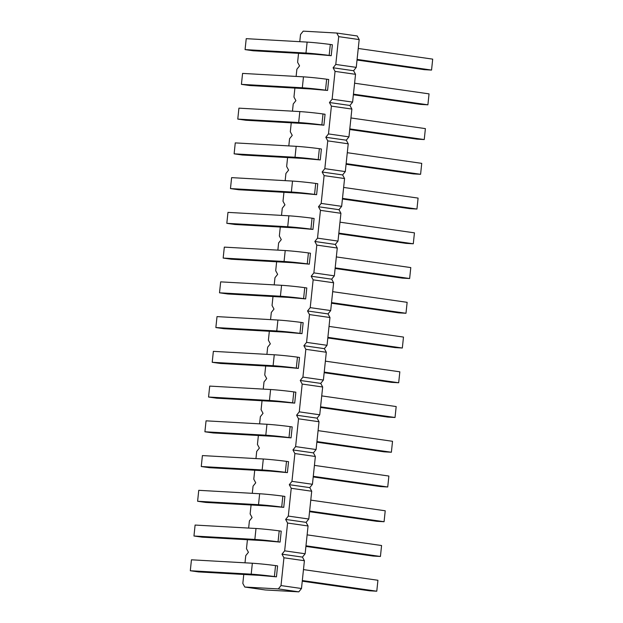 <?xml version="1.0" encoding="UTF-8"?>
<svg xmlns="http://www.w3.org/2000/svg" width="623" height="623" viewBox="0 0 623 623"><rect width="100%" height="100%" fill="white"/><g stroke="black" fill="none" stroke-linecap="round" stroke-linejoin="round"><path stroke-width="0.93" d="M243.772 574.468L242.83 583.424L244.777 587.03L265.25 589.958L298.814 591.85L301.485 588.509L304.406 560.716L302.459 557.11L305.138 553.761L284.656 550.833L287.577 523.04L285.638 519.434L288.309 516.085L291.229 488.292L289.29 484.694L291.961 481.345L294.881 453.552L292.942 449.946L295.614 446.605L298.534 418.812L296.595 415.206L299.266 411.858L302.186 384.064L300.247 380.466L302.918 377.117L305.838 349.324L303.892 345.718L306.571 342.377L309.491 314.584L307.544 310.978L310.223 307.637L313.143 279.844L311.196 276.238L313.875 272.89L316.796 245.096L314.849 241.49L317.52 238.15L320.448 210.356L318.501 206.75L321.172 203.41L324.1 175.616L322.153 172.01L324.824 168.662L327.745 140.868L325.806 137.27L328.477 133.922L331.397 106.128L329.458 102.522L332.129 99.182L335.049 71.388L333.11 67.782L335.781 64.442L338.702 36.64L336.763 33.042L303.199 31.15L300.527 34.491L299.772 41.679M302.459 557.11L281.985 554.174L284.656 550.833M305.138 553.761L308.058 525.968L306.111 522.362L308.79 519.021L311.71 491.228L309.763 487.622L312.442 484.281L315.363 456.488L313.416 452.882L316.087 449.533L319.015 421.74L317.068 418.142L319.739 414.793L322.667 387L320.72 383.394L323.392 380.053L326.312 352.26L324.373 348.654L327.044 345.306L329.964 317.512L328.025 313.914L330.696 310.566L333.617 282.772L331.677 279.166L334.349 275.825L337.269 248.032L335.33 244.426L338.001 241.085L340.921 213.292L338.974 209.686L341.653 206.338L344.574 178.544L342.627 174.938L345.306 171.598L348.226 143.804L346.279 140.198L348.958 136.858L351.878 109.064L349.931 105.458L352.61 102.11L355.531 74.316L353.584 70.718L356.255 67.37L359.183 39.576L357.236 35.97L336.763 33.042M304.406 560.716L283.932 557.78L281.985 554.174M308.058 525.968L287.577 523.04M298.549 53.329L297.607 62.284L299.554 65.89L296.875 69.239L296.12 76.427M294.897 88.077L293.955 97.032L295.902 100.638L293.223 103.979L292.467 111.167M291.245 122.817L290.302 131.772L292.249 135.378L289.57 138.719L288.815 145.907M287.592 157.557L286.65 166.512L288.597 170.118L285.918 173.467L285.163 180.654M283.94 192.305L282.998 201.26L284.945 204.858L282.274 208.207L281.518 215.394M280.288 227.045L279.345 236L281.292 239.606L278.621 242.947L277.866 250.135M276.635 261.785L275.701 270.74L277.64 274.346L274.969 277.694L274.213 284.875M272.991 296.525L272.049 305.488L273.988 309.086L271.317 312.435L270.561 319.622M269.338 331.272L268.396 340.228L270.335 343.834L267.664 347.175L266.909 354.362M265.686 366.013L264.744 374.968L266.683 378.574L264.012 381.915L263.256 389.102M262.034 400.753L261.092 409.708L263.038 413.314L260.359 416.662L259.604 423.85M258.381 435.5L257.439 444.456L259.386 448.062L256.707 451.402L255.952 458.59M254.729 470.24L253.787 479.196L255.734 482.802L253.055 486.142L252.299 493.33M251.077 504.98L250.135 513.936L252.081 517.542L249.402 520.89L248.647 528.078M247.424 539.728L246.482 548.684L248.429 552.282L245.758 555.63L245.003 562.818M244.777 587.03L278.333 588.914L281.004 585.573L283.932 557.78M291.05 437.868L292.195 426.926L290.147 426.638L289.002 437.58L291.05 437.868L273.995 436.38L213.097 432.946L204.905 431.778L265.803 435.204A17.787 0.755 6 0 1 289.002 437.58M287.398 472.616L288.542 461.674L286.494 461.378L285.35 472.32L287.398 472.616L270.343 471.12L209.445 467.694L201.26 466.518L262.151 469.944A17.787 0.755 6 0 1 285.35 472.32M276.441 576.843L277.593 565.894L275.545 565.606L274.393 576.548L276.441 576.843L259.386 575.348L198.496 571.914L190.303 570.746L251.201 574.172A17.787 0.755 6 0 1 274.393 576.548M280.093 542.096L281.238 531.154L279.197 530.866L278.045 541.808L280.093 542.096L263.038 540.6L202.14 537.174L193.955 536.006L254.854 539.432A17.787 0.755 6 0 1 278.045 541.808M283.745 507.356L284.89 496.414L282.842 496.118L281.697 507.06L283.745 507.356L266.691 505.86L205.792 502.434L197.608 501.258L258.506 504.692A17.787 0.755 6 0 1 281.697 507.06M294.695 403.128L295.847 392.186L293.799 391.89L292.646 402.832L294.695 403.128L277.648 401.633L216.749 398.206L208.557 397.03L269.455 400.464A17.787 0.755 6 0 1 292.646 402.832M312.956 229.42L314.109 218.471L312.061 218.182L310.908 229.124L312.956 229.42L295.909 227.925L235.011 224.49L226.819 223.322L287.717 226.749A17.787 0.755 6 0 1 310.908 229.124M309.304 264.16L310.456 253.218L308.408 252.922L307.256 263.864L309.304 264.16L292.257 262.665L231.359 259.238L223.166 258.062L284.065 261.489A17.787 0.755 6 0 1 307.256 263.864M305.652 298.9L306.804 287.958L304.756 287.662L303.603 298.612L305.652 298.9L288.605 297.405L227.707 293.978L219.514 292.802L280.412 296.236A17.787 0.755 6 0 1 303.603 298.612M298.347 368.388L299.499 357.446L297.451 357.15L296.299 368.092L298.347 368.388L281.3 366.892L220.402 363.466L212.209 362.29L273.108 365.717A17.787 0.755 6 0 1 296.299 368.092M301.999 333.648L303.152 322.698L301.104 322.41L299.951 333.352L301.999 333.648L284.952 332.152L224.054 328.718L215.862 327.55L276.76 330.977A17.787 0.755 6 0 1 299.951 333.352M327.566 90.444L328.71 79.503L326.662 79.214L325.518 90.156L327.566 90.444L310.511 88.957L249.613 85.522L241.42 84.354L302.319 87.781A17.787 0.755 6 0 1 325.518 90.156M323.913 125.192L325.058 114.25L323.01 113.954L321.865 124.896L323.913 125.192L306.859 123.697L245.96 120.27L237.776 119.094L298.666 122.521A17.787 0.755 6 0 1 321.865 124.896M316.609 194.672L317.761 183.73L315.713 183.442L314.56 194.384L316.609 194.672L299.554 193.177L238.656 189.75L230.471 188.582L291.369 192.009A17.787 0.755 6 0 1 314.56 194.384M320.261 159.932L321.406 148.99L319.358 148.695L318.213 159.636L320.261 159.932L303.206 158.437L242.308 155.01L234.123 153.834L295.022 157.269A17.787 0.755 6 0 1 318.213 159.636M331.21 55.704L332.363 44.763L330.315 44.467L329.162 55.408L331.21 55.704L314.163 54.209L253.265 50.782L245.073 49.606L305.971 53.041A17.787 0.755 6 0 1 329.162 55.408M359.183 39.576L338.702 36.64M356.255 67.37L335.781 64.442M353.584 70.718L333.11 67.782M355.531 74.316L335.049 71.388M352.61 102.11L332.129 99.182M349.931 105.458L329.458 102.522M351.878 109.064L331.397 106.128M348.958 136.858L328.477 133.922M346.279 140.198L325.806 137.27M348.226 143.804L327.745 140.868M345.306 171.598L324.824 168.662M342.627 174.938L322.153 172.01M344.574 178.544L324.1 175.616M341.653 206.338L321.172 203.41M338.974 209.686L318.501 206.75M340.921 213.292L320.448 210.356M338.001 241.085L317.52 238.15M335.33 244.426L314.849 241.49M337.269 248.032L316.796 245.096M334.349 275.825L313.875 272.89M331.677 279.166L311.196 276.238M333.617 282.772L313.143 279.844M330.696 310.566L310.223 307.637M328.025 313.914L307.544 310.978M329.964 317.512L309.491 314.584M327.044 345.306L306.571 342.377M324.373 348.654L303.892 345.718M326.312 352.26L305.838 349.324M323.392 380.053L302.918 377.117M320.72 383.394L300.247 380.466M322.667 387L302.186 384.064M319.739 414.793L299.266 411.858M317.068 418.142L296.595 415.206M319.015 421.74L298.534 418.812M316.087 449.533L295.614 446.605M313.416 452.882L292.942 449.946M315.363 456.488L294.881 453.552M312.442 484.281L291.961 481.345M309.763 487.622L289.29 484.694M311.71 491.228L291.229 488.292M308.79 519.021L288.309 516.085M306.111 522.362L285.638 519.434M298.814 591.85L278.333 588.914M301.485 588.509L281.004 585.573M316.928 441.575L391.384 452.243L384.111 451.831L316.866 442.198M318.08 430.633L392.529 441.294L391.384 452.243L392.529 441.294M313.276 476.322L387.732 486.984L380.458 486.571L313.213 476.945M314.428 465.381L388.877 476.042L387.732 486.984L388.877 476.042M302.319 580.55L376.775 591.211L369.501 590.799L302.256 581.173M303.471 569.601L377.927 580.27L376.775 591.211L377.927 580.27M307.123 534.861L381.58 545.522L380.427 556.471L373.154 556.059L305.909 546.426M305.971 545.803L380.427 556.471L381.58 545.522M309.623 511.062L384.079 521.724L376.806 521.319L309.561 511.685M310.776 500.121L385.224 510.782L384.079 521.724L385.224 510.782M321.725 395.893L396.181 406.554L395.029 417.496L387.763 417.091L320.51 407.458M320.58 406.835L395.029 417.496L396.181 406.554M339.987 222.177L414.443 232.846L413.29 243.788L406.017 243.375L338.772 233.75M338.834 233.127L413.29 243.788L414.443 232.846M336.334 256.925L410.791 267.586L409.638 278.528L402.365 278.123L335.119 268.49M335.182 267.867L409.638 278.528L410.791 267.586M331.537 302.607L405.986 313.268L398.712 312.863L331.467 303.23M332.682 291.665L407.138 302.326L405.986 313.268L407.138 302.326M325.377 361.153L399.834 371.814L398.681 382.756L391.415 382.343L324.162 372.718M324.233 372.095L398.681 382.756L399.834 371.814M327.885 337.347L402.333 348.016L395.068 347.603L327.815 337.97M329.03 326.405L403.486 337.074L402.333 348.016L403.486 337.074M353.443 94.151L427.9 104.82L420.626 104.407L353.381 94.774M354.596 83.209L429.045 93.871L427.9 104.82L429.045 93.871M350.944 117.957L425.392 128.618L424.247 139.56L416.974 139.147L349.729 129.522M349.791 128.899L424.247 139.56L425.392 128.618M342.486 198.379L416.943 209.048L409.669 208.635L342.424 199.002M343.639 187.437L418.095 198.098L416.943 209.048L418.095 198.098M347.291 152.697L421.74 163.358L420.595 174.3L413.322 173.895L346.077 164.262M346.139 163.639L420.595 174.3L421.74 163.358M357.096 59.411L431.552 70.072L424.279 69.667L357.026 60.034M358.248 48.469L432.697 59.13L431.552 70.072L432.697 59.13M204.905 431.778L206.057 420.829L266.956 424.263A17.787 0.755 6 0 1 290.147 426.638M201.26 466.518L202.405 455.577L263.303 459.003A17.787 0.755 6 0 1 286.494 461.378M190.303 570.746L191.448 559.804L252.346 563.231A17.787 0.755 6 0 1 275.545 565.606M193.955 536.006L195.1 525.057L255.998 528.491A17.787 0.755 6 0 1 279.197 530.866M197.608 501.258L198.753 490.317L259.651 493.743A17.787 0.755 6 0 1 282.842 496.118M208.557 397.03L209.71 386.089L270.608 389.523A17.787 0.755 6 0 1 293.799 391.89M226.819 223.322L227.971 212.381L288.862 215.807A17.787 0.755 6 0 1 312.061 218.182M223.166 258.062L224.319 247.121L285.217 250.547A17.787 0.755 6 0 1 308.408 252.922M219.514 292.802L220.667 281.861L281.565 285.295A17.787 0.755 6 0 1 304.756 287.662M212.209 362.29L213.362 351.349L274.26 354.775A17.787 0.755 6 0 1 297.451 357.15M215.862 327.55L217.014 316.609L277.913 320.035A17.787 0.755 6 0 1 301.104 322.41M241.42 84.354L242.573 73.405L303.471 76.839A17.787 0.755 6 0 1 326.662 79.214M237.776 119.094L238.921 108.153L299.819 111.579A17.787 0.755 6 0 1 323.01 113.954M230.471 188.582L231.616 177.633L292.514 181.067A17.787 0.755 6 0 1 315.713 183.442M234.123 153.834L235.268 142.893L296.166 146.319A17.787 0.755 6 0 1 319.358 148.695M245.073 49.606L246.225 38.665L307.123 42.099A17.787 0.755 6 0 1 330.315 44.467M266.956 424.263L265.803 435.204M263.303 459.003L262.151 469.944M252.346 563.231L251.201 574.172M255.998 528.491L254.854 539.432M259.651 493.743L258.506 504.692M270.608 389.523L269.455 400.464M288.862 215.807L287.717 226.749M285.217 250.547L284.065 261.489M281.565 285.295L280.412 296.236M274.26 354.775L273.108 365.717M277.913 320.035L276.76 330.977M303.471 76.839L302.319 87.781M299.819 111.579L298.666 122.521M292.514 181.067L291.369 192.009M296.166 146.319L295.022 157.269M307.123 42.099L305.971 53.041"/></g></svg>

